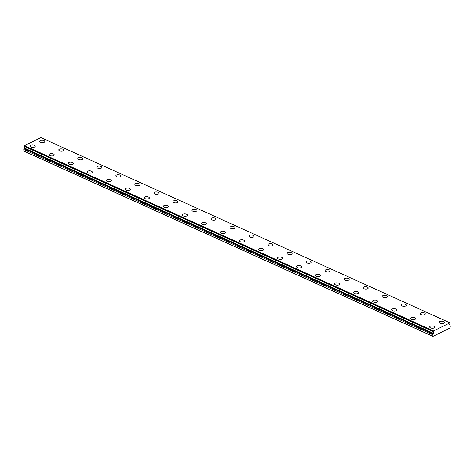 <?xml version="1.0" encoding="UTF-8"?>
<svg xmlns="http://www.w3.org/2000/svg" width="474" height="474" viewBox="0 0 474 474"><rect width="100%" height="100%" fill="white"/><g stroke="black" fill="none" stroke-linecap="round" stroke-linejoin="round"><path stroke-width="0.71" d="M24.263 148.089L23.783 149.506L23.89 151.135L432.946 336.392L449.998 328.008L450.3 326.171L449.927 325.111A1.013 0.569 -65.6 0 1 449.873 325.093A1.013 0.569 -65.6 0 1 450.01 323.546L449.956 322.865L433.574 330.923L433.414 331.634L24.358 146.383L433.437 331.693A1.013 0.569 -65.6 0 1 433.497 331.711A1.013 0.569 -65.6 0 1 433.74 332.304A1.013 0.569 -65.6 0 1 433.355 333.258L24.298 148.001L433.355 333.258M24.488 146.484A1.013 0.569 -65.6 0 1 24.689 147.053A1.013 0.569 -65.6 0 1 24.298 148.001M43.916 140.624A2.53 1.179 3.2 0 0 41.238 140.316A2.53 1.179 3.2 0 0 39.727 141.299A2.53 1.179 3.2 0 0 40.586 142.259A2.53 1.179 3.2 0 0 43.264 142.567A2.53 1.179 3.2 0 0 44.775 141.584A2.53 1.179 3.2 0 0 43.916 140.624M62.941 149.239A2.53 1.179 3.2 0 0 60.263 148.931A2.53 1.179 3.2 0 0 58.752 149.914A2.53 1.179 3.2 0 0 59.611 150.874A2.53 1.179 3.2 0 0 62.29 151.182A2.53 1.179 3.2 0 0 63.8 150.199A2.53 1.179 3.2 0 0 62.941 149.239M433.894 326.272A2.53 1.179 3.2 0 0 431.216 325.964A2.53 1.179 3.2 0 0 429.705 326.947A2.53 1.179 3.2 0 0 430.564 327.907A2.53 1.179 3.2 0 0 433.242 328.215A2.53 1.179 3.2 0 0 434.759 327.232A2.53 1.179 3.2 0 0 433.894 326.272M414.869 317.657A2.53 1.179 3.2 0 0 412.19 317.349A2.53 1.179 3.2 0 0 410.68 318.332A2.53 1.179 3.2 0 0 411.539 319.292A2.53 1.179 3.2 0 0 414.217 319.6A2.53 1.179 3.2 0 0 415.728 318.617A2.53 1.179 3.2 0 0 414.869 317.657M395.843 309.042A2.53 1.179 3.2 0 0 393.165 308.728A2.53 1.179 3.2 0 0 391.654 309.718A2.53 1.179 3.2 0 0 392.513 310.677A2.53 1.179 3.2 0 0 395.192 310.985A2.53 1.179 3.2 0 0 396.702 309.996A2.53 1.179 3.2 0 0 395.843 309.042M376.818 300.421A2.53 1.179 3.2 0 0 374.14 300.113A2.53 1.179 3.2 0 0 372.623 301.097A2.53 1.179 3.2 0 0 373.488 302.057A2.53 1.179 3.2 0 0 376.166 302.371A2.53 1.179 3.2 0 0 377.677 301.381A2.53 1.179 3.2 0 0 376.818 300.421M357.787 291.806A2.53 1.179 3.2 0 0 355.109 291.498A2.53 1.179 3.2 0 0 353.598 292.482A2.53 1.179 3.2 0 0 354.463 293.442A2.53 1.179 3.2 0 0 357.141 293.75A2.53 1.179 3.2 0 0 358.652 292.766A2.53 1.179 3.2 0 0 357.787 291.806M338.762 283.191A2.53 1.179 3.2 0 0 336.084 282.877A2.53 1.179 3.2 0 0 334.573 283.867A2.53 1.179 3.2 0 0 335.438 284.827A2.53 1.179 3.2 0 0 338.116 285.135A2.53 1.179 3.2 0 0 339.627 284.151A2.53 1.179 3.2 0 0 338.762 283.191M319.737 274.57A2.53 1.179 3.2 0 0 317.059 274.262A2.53 1.179 3.2 0 0 315.548 275.252A2.53 1.179 3.2 0 0 316.413 276.212A2.53 1.179 3.2 0 0 319.091 276.52A2.53 1.179 3.2 0 0 320.602 275.53A2.53 1.179 3.2 0 0 319.737 274.57M300.712 265.955A2.53 1.179 3.2 0 0 298.033 265.647A2.53 1.179 3.2 0 0 296.523 266.631A2.53 1.179 3.2 0 0 297.388 267.591A2.53 1.179 3.2 0 0 300.066 267.905A2.53 1.179 3.2 0 0 301.577 266.915A2.53 1.179 3.2 0 0 300.712 265.955M281.686 257.341A2.53 1.179 3.2 0 0 279.008 257.032A2.53 1.179 3.2 0 0 277.497 258.016A2.53 1.179 3.2 0 0 278.362 258.976A2.53 1.179 3.2 0 0 281.041 259.284A2.53 1.179 3.2 0 0 282.551 258.3A2.53 1.179 3.2 0 0 281.686 257.341M262.661 248.726A2.53 1.179 3.2 0 0 259.983 248.412A2.53 1.179 3.2 0 0 258.472 249.401A2.53 1.179 3.2 0 0 259.331 250.361A2.53 1.179 3.2 0 0 262.009 250.669A2.53 1.179 3.2 0 0 263.526 249.685A2.53 1.179 3.2 0 0 262.661 248.726M81.966 157.854A2.53 1.179 3.2 0 0 79.288 157.546A2.53 1.179 3.2 0 0 77.777 158.535A2.53 1.179 3.2 0 0 78.643 159.489A2.53 1.179 3.2 0 0 81.315 159.803A2.53 1.179 3.2 0 0 82.832 158.814A2.53 1.179 3.2 0 0 81.966 157.854M100.992 166.475A2.53 1.179 3.2 0 0 98.314 166.161A2.53 1.179 3.2 0 0 96.803 167.15A2.53 1.179 3.2 0 0 97.668 168.11A2.53 1.179 3.2 0 0 100.346 168.418A2.53 1.179 3.2 0 0 101.857 167.429A2.53 1.179 3.2 0 0 100.992 166.475M120.017 175.09A2.53 1.179 3.2 0 0 117.339 174.782A2.53 1.179 3.2 0 0 115.828 175.765A2.53 1.179 3.2 0 0 116.693 176.725A2.53 1.179 3.2 0 0 119.371 177.033A2.53 1.179 3.2 0 0 120.882 176.05A2.53 1.179 3.2 0 0 120.017 175.09M139.042 183.705A2.53 1.179 3.2 0 0 136.364 183.397A2.53 1.179 3.2 0 0 134.853 184.38A2.53 1.179 3.2 0 0 135.718 185.34A2.53 1.179 3.2 0 0 138.396 185.648A2.53 1.179 3.2 0 0 139.907 184.664A2.53 1.179 3.2 0 0 139.042 183.705M158.067 192.32A2.53 1.179 3.2 0 0 155.389 192.011A2.53 1.179 3.2 0 0 153.878 193.001A2.53 1.179 3.2 0 0 154.743 193.955A2.53 1.179 3.2 0 0 157.421 194.269A2.53 1.179 3.2 0 0 158.932 193.279A2.53 1.179 3.2 0 0 158.067 192.32M177.092 200.94A2.53 1.179 3.2 0 0 174.42 200.626A2.53 1.179 3.2 0 0 172.903 201.616A2.53 1.179 3.2 0 0 173.768 202.576A2.53 1.179 3.2 0 0 176.447 202.884A2.53 1.179 3.2 0 0 177.957 201.9A2.53 1.179 3.2 0 0 177.092 200.94M196.123 209.555A2.53 1.179 3.2 0 0 193.445 209.247A2.53 1.179 3.2 0 0 191.929 210.231A2.53 1.179 3.2 0 0 192.794 211.191A2.53 1.179 3.2 0 0 195.472 211.499A2.53 1.179 3.2 0 0 196.983 210.515A2.53 1.179 3.2 0 0 196.123 209.555M215.149 218.17A2.53 1.179 3.2 0 0 212.471 217.862A2.53 1.179 3.2 0 0 210.96 218.846A2.53 1.179 3.2 0 0 211.819 219.806A2.53 1.179 3.2 0 0 214.497 220.12A2.53 1.179 3.2 0 0 216.008 219.13A2.53 1.179 3.2 0 0 215.149 218.17M234.174 226.785A2.53 1.179 3.2 0 0 231.496 226.477A2.53 1.179 3.2 0 0 229.985 227.467A2.53 1.179 3.2 0 0 230.844 228.427A2.53 1.179 3.2 0 0 233.522 228.735A2.53 1.179 3.2 0 0 235.033 227.745A2.53 1.179 3.2 0 0 234.174 226.785M253.199 235.406A2.53 1.179 3.2 0 0 250.521 235.092A2.53 1.179 3.2 0 0 249.01 236.082A2.53 1.179 3.2 0 0 249.869 237.041A2.53 1.179 3.2 0 0 252.547 237.35A2.53 1.179 3.2 0 0 254.064 236.366A2.53 1.179 3.2 0 0 253.199 235.406M272.224 244.021A2.53 1.179 3.2 0 0 269.546 243.713A2.53 1.179 3.2 0 0 268.035 244.697A2.53 1.179 3.2 0 0 268.9 245.656A2.53 1.179 3.2 0 0 271.578 245.965A2.53 1.179 3.2 0 0 273.089 244.981A2.53 1.179 3.2 0 0 272.224 244.021M291.249 252.636A2.53 1.179 3.2 0 0 288.571 252.328A2.53 1.179 3.2 0 0 287.06 253.312A2.53 1.179 3.2 0 0 287.925 254.271A2.53 1.179 3.2 0 0 290.603 254.585A2.53 1.179 3.2 0 0 292.114 253.596A2.53 1.179 3.2 0 0 291.249 252.636M310.274 261.251A2.53 1.179 3.2 0 0 307.596 260.943A2.53 1.179 3.2 0 0 306.086 261.932A2.53 1.179 3.2 0 0 306.951 262.892A2.53 1.179 3.2 0 0 309.629 263.2A2.53 1.179 3.2 0 0 311.14 262.211A2.53 1.179 3.2 0 0 310.274 261.251M329.3 269.872A2.53 1.179 3.2 0 0 326.622 269.558A2.53 1.179 3.2 0 0 325.111 270.547A2.53 1.179 3.2 0 0 325.976 271.507A2.53 1.179 3.2 0 0 328.654 271.815A2.53 1.179 3.2 0 0 330.165 270.832A2.53 1.179 3.2 0 0 329.3 269.872M348.325 278.487A2.53 1.179 3.2 0 0 345.647 278.179A2.53 1.179 3.2 0 0 344.136 279.162A2.53 1.179 3.2 0 0 345.001 280.122A2.53 1.179 3.2 0 0 347.679 280.43A2.53 1.179 3.2 0 0 349.19 279.447A2.53 1.179 3.2 0 0 348.325 278.487M367.356 287.102A2.53 1.179 3.2 0 0 364.678 286.794A2.53 1.179 3.2 0 0 363.161 287.777A2.53 1.179 3.2 0 0 364.026 288.737A2.53 1.179 3.2 0 0 366.704 289.051A2.53 1.179 3.2 0 0 368.215 288.062A2.53 1.179 3.2 0 0 367.356 287.102M243.636 240.105A2.53 1.179 3.2 0 0 240.958 239.797A2.53 1.179 3.2 0 0 239.447 240.786A2.53 1.179 3.2 0 0 240.306 241.746A2.53 1.179 3.2 0 0 242.984 242.054A2.53 1.179 3.2 0 0 244.495 241.065A2.53 1.179 3.2 0 0 243.636 240.105M224.611 231.49A2.53 1.179 3.2 0 0 221.933 231.182A2.53 1.179 3.2 0 0 220.422 232.165A2.53 1.179 3.2 0 0 221.281 233.125A2.53 1.179 3.2 0 0 223.959 233.439A2.53 1.179 3.2 0 0 225.47 232.45A2.53 1.179 3.2 0 0 224.611 231.49M205.586 222.875A2.53 1.179 3.2 0 0 202.908 222.567A2.53 1.179 3.2 0 0 201.391 223.55A2.53 1.179 3.2 0 0 202.256 224.51A2.53 1.179 3.2 0 0 204.934 224.818A2.53 1.179 3.2 0 0 206.445 223.835A2.53 1.179 3.2 0 0 205.586 222.875M186.555 214.26A2.53 1.179 3.2 0 0 183.882 213.946A2.53 1.179 3.2 0 0 182.366 214.935A2.53 1.179 3.2 0 0 183.231 215.895A2.53 1.179 3.2 0 0 185.909 216.203A2.53 1.179 3.2 0 0 187.42 215.22A2.53 1.179 3.2 0 0 186.555 214.26M167.529 205.639A2.53 1.179 3.2 0 0 164.851 205.331A2.53 1.179 3.2 0 0 163.34 206.32A2.53 1.179 3.2 0 0 164.205 207.274A2.53 1.179 3.2 0 0 166.884 207.588A2.53 1.179 3.2 0 0 168.394 206.599A2.53 1.179 3.2 0 0 167.529 205.639M148.504 197.024A2.53 1.179 3.2 0 0 145.826 196.716A2.53 1.179 3.2 0 0 144.315 197.699A2.53 1.179 3.2 0 0 145.18 198.659A2.53 1.179 3.2 0 0 147.858 198.967A2.53 1.179 3.2 0 0 149.369 197.984A2.53 1.179 3.2 0 0 148.504 197.024M129.479 188.409A2.53 1.179 3.2 0 0 126.801 188.101A2.53 1.179 3.2 0 0 125.29 189.085A2.53 1.179 3.2 0 0 126.155 190.044A2.53 1.179 3.2 0 0 128.833 190.352A2.53 1.179 3.2 0 0 130.344 189.369A2.53 1.179 3.2 0 0 129.479 188.409M110.454 179.794A2.53 1.179 3.2 0 0 107.776 179.48A2.53 1.179 3.2 0 0 106.265 180.47A2.53 1.179 3.2 0 0 107.13 181.429A2.53 1.179 3.2 0 0 109.808 181.738A2.53 1.179 3.2 0 0 111.319 180.748A2.53 1.179 3.2 0 0 110.454 179.794M91.429 171.173A2.53 1.179 3.2 0 0 88.751 170.865A2.53 1.179 3.2 0 0 87.24 171.855A2.53 1.179 3.2 0 0 88.105 172.809A2.53 1.179 3.2 0 0 90.777 173.123A2.53 1.179 3.2 0 0 92.294 172.133A2.53 1.179 3.2 0 0 91.429 171.173M72.404 162.558A2.53 1.179 3.2 0 0 69.725 162.25A2.53 1.179 3.2 0 0 68.215 163.234A2.53 1.179 3.2 0 0 69.074 164.194A2.53 1.179 3.2 0 0 71.752 164.502A2.53 1.179 3.2 0 0 73.263 163.518A2.53 1.179 3.2 0 0 72.404 162.558M53.378 153.943A2.53 1.179 3.2 0 0 50.7 153.635A2.53 1.179 3.2 0 0 49.189 154.619A2.53 1.179 3.2 0 0 50.048 155.579A2.53 1.179 3.2 0 0 52.727 155.887A2.53 1.179 3.2 0 0 54.237 154.903A2.53 1.179 3.2 0 0 53.378 153.943M34.353 145.328A2.53 1.179 3.2 0 0 31.675 145.014A2.53 1.179 3.2 0 0 30.164 146.004A2.53 1.179 3.2 0 0 31.023 146.964A2.53 1.179 3.2 0 0 33.701 147.272A2.53 1.179 3.2 0 0 35.212 146.282A2.53 1.179 3.2 0 0 34.353 145.328M443.457 321.568A2.53 1.179 3.2 0 0 440.779 321.259A2.53 1.179 3.2 0 0 439.268 322.249A2.53 1.179 3.2 0 0 440.133 323.203A2.53 1.179 3.2 0 0 442.805 323.517A2.53 1.179 3.2 0 0 444.322 322.527A2.53 1.179 3.2 0 0 443.457 321.568M424.431 312.953A2.53 1.179 3.2 0 0 421.753 312.644A2.53 1.179 3.2 0 0 420.242 313.628A2.53 1.179 3.2 0 0 421.102 314.588A2.53 1.179 3.2 0 0 423.78 314.896A2.53 1.179 3.2 0 0 425.296 313.912A2.53 1.179 3.2 0 0 424.431 312.953M405.406 304.338A2.53 1.179 3.2 0 0 402.728 304.03A2.53 1.179 3.2 0 0 401.217 305.013A2.53 1.179 3.2 0 0 402.076 305.973A2.53 1.179 3.2 0 0 404.755 306.281A2.53 1.179 3.2 0 0 406.265 305.297A2.53 1.179 3.2 0 0 405.406 304.338M386.381 295.723A2.53 1.179 3.2 0 0 383.703 295.409A2.53 1.179 3.2 0 0 382.192 296.398A2.53 1.179 3.2 0 0 383.051 297.358A2.53 1.179 3.2 0 0 385.729 297.666A2.53 1.179 3.2 0 0 387.24 296.677A2.53 1.179 3.2 0 0 386.381 295.723M24.381 146.436L433.414 331.634M24.358 146.383L24.524 145.666L40.906 137.608L449.956 322.865M433.319 333.346L432.833 334.762L432.946 336.392M23.7 150.957L432.756 336.214M433.574 330.923L24.524 145.666M23.783 149.506L432.833 334.762M433.443 331.148L24.387 145.897M24.227 148.741L433.283 333.998"/></g></svg>

